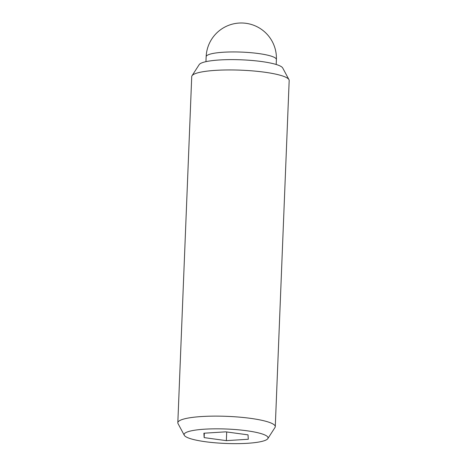 <?xml version="1.0" encoding="UTF-8"?>
<svg xmlns="http://www.w3.org/2000/svg" width="467" height="467" viewBox="0 0 467 467"><rect width="100%" height="100%" fill="white"/><g stroke="black" fill="none" stroke-linecap="round" stroke-linejoin="round"><path stroke-width="0.7" d="M267.813 438.641L274.987 427.509A48.761 8.383 -177.7 0 0 275.273 426.675A48.761 8.383 -177.7 0 0 268.484 422.08A48.761 8.383 -177.7 0 0 213.851 416.126A48.761 8.383 -177.7 0 0 177.822 422.763A48.761 8.383 -177.7 0 0 178.038 423.616L184.296 435.291A42.007 7.221 -177.7 0 0 189.958 438.513A42.007 7.221 -177.7 0 0 234.965 443.65A42.007 7.221 -177.7 0 0 267.813 438.641A42.007 7.221 -177.7 0 0 262.215 433.966A42.007 7.221 -177.7 0 0 213.115 428.858A42.007 7.221 -177.7 0 0 184.296 435.291M275.273 426.675L289.178 80.499A48.761 8.383 -177.7 0 0 288.962 79.647A48.761 8.383 -177.7 0 0 282.389 75.905A48.761 8.383 -177.7 0 0 230.143 69.945A48.761 8.383 -177.7 0 0 192.013 75.753A48.761 8.383 -177.7 0 0 191.727 76.588L177.822 422.763M288.962 79.647L282.704 67.978A42.007 7.221 -177.7 0 0 277.042 64.755A42.007 7.221 -177.7 0 0 232.035 59.613A42.007 7.221 -177.7 0 0 199.187 64.621L192.013 75.753M248.024 434.859L248.292 439.26L226.355 440.638L204.149 437.62L203.881 433.218L225.818 431.841L248.024 434.859M204.149 437.62L204.324 433.195M226.355 440.638L226.705 431.963M271.502 56.238A35.148 6.042 2.3 0 1 276.394 59.548A35.148 35.148 0 0 0 252.291 24.763A35.148 35.148 0 0 0 206.151 56.729A35.148 6.042 2.3 0 1 232.122 51.942A35.148 6.042 2.3 0 1 271.502 56.238M276.195 64.487L276.394 59.548M205.953 61.662L206.151 56.729"/></g></svg>
